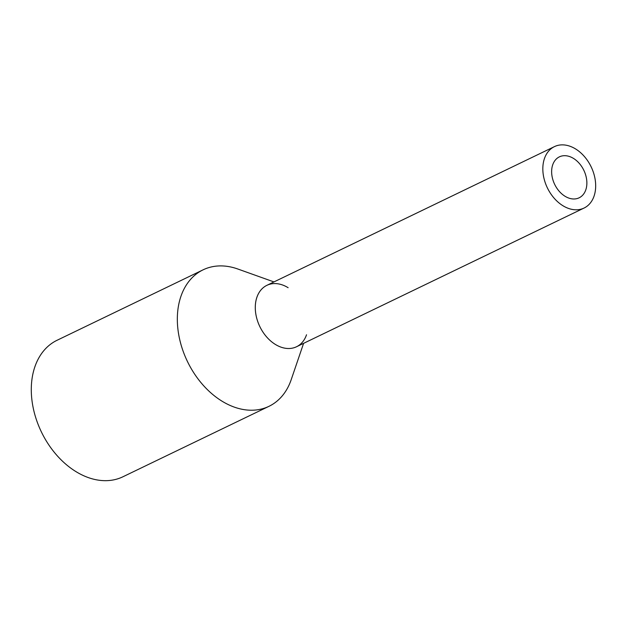 <?xml version="1.0" encoding="UTF-8"?>
<svg xmlns="http://www.w3.org/2000/svg" width="627" height="627" viewBox="0 0 627 627"><rect width="100%" height="100%" fill="white"/><g stroke="black" fill="none" stroke-linecap="round" stroke-linejoin="round"><path stroke-width="0.94" d="M552.865 196.651A34.101 24.281 64.2 0 0 584.066 208.046A34.101 24.281 64.2 0 0 585.634 158.012A34.101 24.281 64.2 0 0 554.433 146.624A34.101 24.281 64.2 0 0 552.865 196.651M554.433 146.624L266.89 285.332A34.101 24.281 64.2 0 0 265.323 335.367A34.101 24.281 64.2 0 0 296.524 346.755L584.066 208.046M558.328 190.216A22.737 16.184 64.2 0 0 579.129 197.811A22.737 16.184 64.2 0 0 580.179 164.454A22.737 16.184 64.2 0 0 559.378 156.86A22.737 16.184 64.2 0 0 558.328 190.216M306.525 334.771A34.101 24.281 -115.8 0 1 265.323 335.367A34.101 24.281 -115.8 0 1 256.89 297.331A34.101 24.281 -115.8 0 1 282.503 284.971A34.101 24.281 -115.8 0 1 288.13 287.707M303.593 343.345L291.202 379.672A75.781 53.953 -115.8 0 1 268.975 406.32A75.781 53.953 -115.8 0 1 199.645 380.997A75.781 53.953 -115.8 0 1 203.132 269.814A75.781 53.953 -115.8 0 1 237.813 269.007L273.96 281.923M203.132 269.814L57.088 340.265A75.781 53.953 64.2 0 0 53.601 451.448A75.781 53.953 64.2 0 0 122.939 476.771L268.975 406.32"/></g></svg>
